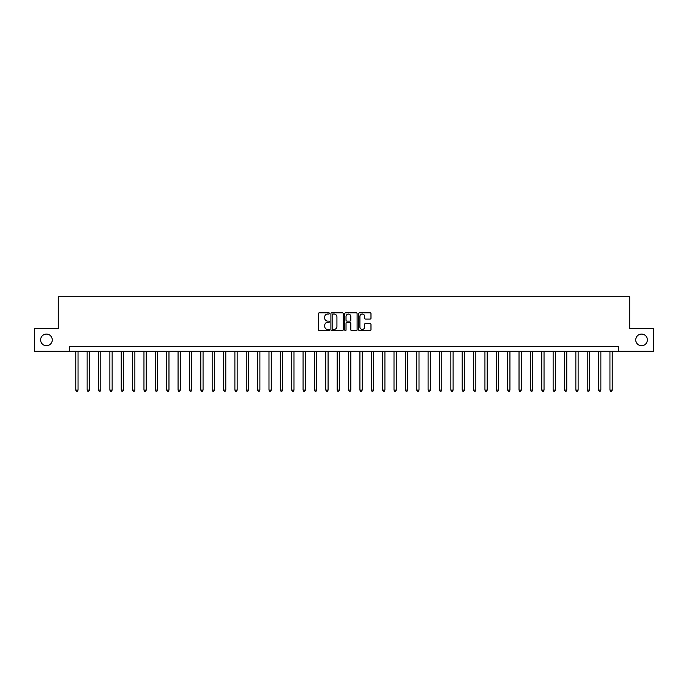 <?xml version="1.0" encoding="UTF-8"?>
<svg xmlns="http://www.w3.org/2000/svg" width="688" height="688" viewBox="0 0 688 688"><rect width="100%" height="100%" fill="white"/><g stroke="black" fill="none" stroke-linecap="round" stroke-linejoin="round"><path stroke-width="1.03" d="M329.449 313.427A0.628 0.628 0 0 0 328.83 312.799L319.344 312.799A0.894 0.894 0 0 0 318.449 313.694L318.449 329.758A0.894 0.894 0 0 0 319.344 330.644L328.83 330.644A0.628 0.628 0 0 0 329.449 330.025A0.628 0.628 0 0 0 328.83 329.397L327.6 329.397A2.855 2.855 0 0 1 324.745 326.542L324.745 325.2A2.855 2.855 0 0 1 327.6 322.345L328.83 322.345A0.628 0.628 0 0 0 329.449 321.726A0.628 0.628 0 0 0 328.83 321.098L327.6 321.098A2.855 2.855 0 0 1 324.745 318.243L324.745 316.901A2.855 2.855 0 0 1 327.6 314.046L328.83 314.046A0.628 0.628 0 0 0 329.449 313.427M635.729 339.906A5.822 5.822 0 0 0 641.551 345.729A5.822 5.822 0 0 0 647.374 339.906A5.822 5.822 0 0 0 641.551 334.093A5.822 5.822 0 0 0 635.729 339.906M40.626 339.906A5.822 5.822 0 0 0 46.449 345.729A5.822 5.822 0 0 0 52.271 339.906A5.822 5.822 0 0 0 46.449 334.093A5.822 5.822 0 0 0 40.626 339.906M370.084 319.094A0.894 0.894 0 0 0 370.978 318.2L370.978 313.694A0.894 0.894 0 0 0 370.084 312.799L359.549 312.799A0.894 0.894 0 0 0 358.663 313.694L358.663 329.758A0.894 0.894 0 0 0 359.549 330.644L370.084 330.644A0.894 0.894 0 0 0 370.978 329.758L370.978 324.315A0.894 0.894 0 0 0 370.084 323.42L365.577 323.42A0.894 0.894 0 0 0 364.683 324.315L364.683 327.015A2.391 2.391 0 0 1 362.292 329.397A2.391 2.391 0 0 1 359.91 327.015L359.91 316.437A2.391 2.391 0 0 1 362.292 314.046A2.391 2.391 0 0 1 364.683 316.437L364.683 318.2A0.894 0.894 0 0 0 365.577 319.094L370.084 319.094M69.634 351.276L34.4 351.276L34.4 328.546L58.265 328.546L58.265 296.717L629.735 296.717L629.735 328.546L653.6 328.546L653.6 351.276L618.366 351.276L618.366 346.726L69.634 346.726L69.634 351.276L618.366 351.276M343.217 313.694A0.894 0.894 0 0 0 342.323 312.799L331.797 312.799A0.894 0.894 0 0 0 330.902 313.694L330.902 329.758A0.894 0.894 0 0 0 331.797 330.644L342.323 330.644A0.894 0.894 0 0 0 343.217 329.758L343.217 313.694M345.677 312.799L356.203 312.799A0.894 0.894 0 0 1 357.098 313.694L357.098 329.758A0.894 0.894 0 0 1 356.203 330.644L351.697 330.644A0.894 0.894 0 0 1 350.803 329.758L350.803 323.24A0.894 0.894 0 0 0 349.917 322.345L346.924 322.345A0.894 0.894 0 0 0 346.03 323.24L346.03 330.025A0.628 0.628 0 0 1 345.402 330.644A0.628 0.628 0 0 1 344.783 330.025L344.783 313.694A0.894 0.894 0 0 1 345.677 312.799M332.777 314.046A0.628 0.628 0 0 0 332.149 314.674L332.149 328.778A0.628 0.628 0 0 0 332.777 329.397L334.067 329.397A2.855 2.855 0 0 0 336.931 326.542L336.931 316.901A2.855 2.855 0 0 0 334.067 314.046L332.777 314.046M350.803 316.48A2.391 2.391 0 0 0 348.42 314.089A2.391 2.391 0 0 0 346.03 316.48L346.03 320.204A0.894 0.894 0 0 0 346.924 321.098L349.917 321.098A0.894 0.894 0 0 0 350.803 320.204L350.803 316.48M75.775 351.276L75.775 390.096L78.045 390.096L78.045 351.276M78.045 390.096L77.366 391.283L76.454 391.283L75.775 390.096M87.135 351.276L87.135 390.096L89.406 390.096L89.406 351.276M89.406 390.096L88.726 391.283L87.815 391.283L87.135 390.096M98.504 351.276L98.504 390.096L100.775 390.096L100.775 351.276M100.775 390.096L100.095 391.283L99.184 391.283L98.504 390.096M109.865 351.276L109.865 390.096L112.144 390.096L112.144 351.276M112.144 390.096L111.456 391.283L110.553 391.283L109.865 390.096M121.234 351.276L121.234 390.096L123.505 390.096L123.505 351.276M123.505 390.096L122.825 391.283L121.914 391.283L121.234 390.096M132.603 351.276L132.603 390.096L134.874 390.096L134.874 351.276M134.874 390.096L134.194 391.283L133.283 391.283L132.603 390.096M143.964 351.276L143.964 390.096L146.234 390.096L146.234 351.276M146.234 390.096L145.555 391.283L144.643 391.283L143.964 390.096M155.333 351.276L155.333 390.096L157.604 390.096L157.604 351.276M157.604 390.096L156.924 391.283L156.013 391.283L155.333 390.096M166.694 351.276L166.694 390.096L168.973 390.096L168.973 351.276M168.973 390.096L168.285 391.283L167.382 391.283L166.694 390.096M178.063 351.276L178.063 390.096L180.333 390.096L180.333 351.276M180.333 390.096L179.654 391.283L178.742 391.283L178.063 390.096M189.424 351.276L189.424 390.096L191.703 390.096L191.703 351.276M191.703 390.096L191.015 391.283L190.112 391.283L189.424 390.096M200.793 351.276L200.793 390.096L203.063 390.096L203.063 351.276M203.063 390.096L202.384 391.283L201.472 391.283L200.793 390.096M212.162 351.276L212.162 390.096L214.432 390.096L214.432 351.276M214.432 390.096L213.753 391.283L212.841 391.283L212.162 390.096M223.523 351.276L223.523 390.096L225.802 390.096L225.802 351.276M225.802 390.096L225.114 391.283L224.202 391.283L223.523 390.096M234.892 351.276L234.892 390.096L237.162 390.096L237.162 351.276M237.162 390.096L236.483 391.283L235.571 391.283L234.892 390.096M246.252 351.276L246.252 390.096L248.531 390.096L248.531 351.276M248.531 390.096L247.843 391.283L246.94 391.283L246.252 390.096M257.622 351.276L257.622 390.096L259.892 390.096L259.892 351.276M259.892 390.096L259.213 391.283L258.301 391.283L257.622 390.096M268.991 351.276L268.991 390.096L271.261 390.096L271.261 351.276M271.261 390.096L270.582 391.283L269.67 391.283L268.991 390.096M280.351 351.276L280.351 390.096L282.622 390.096L282.622 351.276M282.622 390.096L281.942 391.283L281.031 391.283L280.351 390.096M291.721 351.276L291.721 390.096L293.991 390.096L293.991 351.276M293.991 390.096L293.312 391.283L292.4 391.283L291.721 390.096M303.081 351.276L303.081 390.096L305.36 390.096L305.36 351.276M305.36 390.096L304.672 391.283L303.769 391.283L303.081 390.096M314.45 351.276L314.45 390.096L316.721 390.096L316.721 351.276M316.721 390.096L316.041 391.283L315.13 391.283L314.45 390.096M325.811 351.276L325.811 390.096L328.09 390.096L328.09 351.276M328.09 390.096L327.402 391.283L326.499 391.283L325.811 390.096M337.18 351.276L337.18 390.096L339.451 390.096L339.451 351.276M339.451 390.096L338.771 391.283L337.86 391.283L337.18 390.096M348.549 351.276L348.549 390.096L350.82 390.096L350.82 351.276M350.82 390.096L350.14 391.283L349.229 391.283L348.549 390.096M359.91 351.276L359.91 390.096L362.189 390.096L362.189 351.276M362.189 390.096L361.501 391.283L360.598 391.283L359.91 390.096M371.279 351.276L371.279 390.096L373.55 390.096L373.55 351.276M373.55 390.096L372.87 391.283L371.959 391.283L371.279 390.096M382.64 351.276L382.64 390.096L384.919 390.096L384.919 351.276M384.919 390.096L384.231 391.283L383.328 391.283L382.64 390.096M394.009 351.276L394.009 390.096L396.279 390.096L396.279 351.276M396.279 390.096L395.6 391.283L394.688 391.283L394.009 390.096M405.378 351.276L405.378 390.096L407.649 390.096L407.649 351.276M407.649 390.096L406.969 391.283L406.058 391.283L405.378 390.096M416.739 351.276L416.739 390.096L419.009 390.096L419.009 351.276M419.009 390.096L418.33 391.283L417.418 391.283L416.739 390.096M428.108 351.276L428.108 390.096L430.378 390.096L430.378 351.276M430.378 390.096L429.699 391.283L428.787 391.283L428.108 390.096M439.469 351.276L439.469 390.096L441.748 390.096L441.748 351.276M441.748 390.096L441.06 391.283L440.157 391.283L439.469 390.096M450.838 351.276L450.838 390.096L453.108 390.096L453.108 351.276M453.108 390.096L452.429 391.283L451.517 391.283L450.838 390.096M462.198 351.276L462.198 390.096L464.477 390.096L464.477 351.276M464.477 390.096L463.798 391.283L462.886 391.283L462.198 390.096M473.568 351.276L473.568 390.096L475.838 390.096L475.838 351.276M475.838 390.096L475.159 391.283L474.247 391.283L473.568 390.096M484.937 351.276L484.937 390.096L487.207 390.096L487.207 351.276M487.207 390.096L486.528 391.283L485.616 391.283L484.937 390.096M496.297 351.276L496.297 390.096L498.576 390.096L498.576 351.276M498.576 390.096L497.888 391.283L496.985 391.283L496.297 390.096M507.667 351.276L507.667 390.096L509.937 390.096L509.937 351.276M509.937 390.096L509.258 391.283L508.346 391.283L507.667 390.096M519.027 351.276L519.027 390.096L521.306 390.096L521.306 351.276M521.306 390.096L520.618 391.283L519.715 391.283L519.027 390.096M530.396 351.276L530.396 390.096L532.667 390.096L532.667 351.276M532.667 390.096L531.987 391.283L531.076 391.283L530.396 390.096M541.766 351.276L541.766 390.096L544.036 390.096L544.036 351.276M544.036 390.096L543.357 391.283L542.445 391.283L541.766 390.096M553.126 351.276L553.126 390.096L555.397 390.096L555.397 351.276M555.397 390.096L554.717 391.283L553.806 391.283L553.126 390.096M564.495 351.276L564.495 390.096L566.766 390.096L566.766 351.276M566.766 390.096L566.086 391.283L565.175 391.283L564.495 390.096M575.856 351.276L575.856 390.096L578.135 390.096L578.135 351.276M578.135 390.096L577.447 391.283L576.544 391.283L575.856 390.096M587.225 351.276L587.225 390.096L589.496 390.096L589.496 351.276M589.496 390.096L588.816 391.283L587.905 391.283L587.225 390.096M598.594 351.276L598.594 390.096L600.865 390.096L600.865 351.276M600.865 390.096L600.185 391.283L599.274 391.283L598.594 390.096M609.955 351.276L609.955 390.096L612.225 390.096L612.225 351.276M612.225 390.096L611.546 391.283L610.634 391.283L609.955 390.096"/></g></svg>
